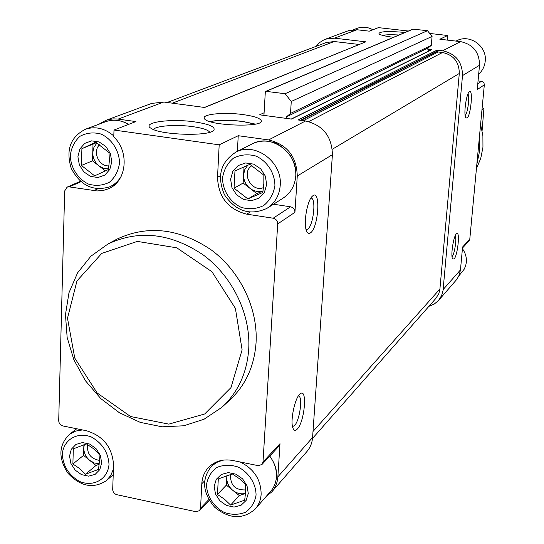 <?xml version="1.0" encoding="UTF-8"?>
<svg xmlns="http://www.w3.org/2000/svg" width="544" height="544" viewBox="0 0 544 544"><rect width="100%" height="100%" fill="white"/><g stroke="black" fill="none" stroke-linecap="round" stroke-linejoin="round"><path stroke-width="0.82" d="M73.318 448.834L72.882 463.998L79.744 468.622L85.449 474.259L98.546 469.404L99.382 461.312L99.049 454.172L93.316 448.555L86.387 443.87L73.318 448.834M101.674 462.774L100.307 455.274L96.009 448.582L89.638 444.054L82.464 442.578L75.929 444.434L71.318 449.249L69.537 456.049L70.917 463.495L75.181 470.125L81.498 474.64L88.624 476.156L95.173 474.361L99.831 469.588L101.674 462.774M218.307 478.931L217.464 494.462L224.509 499.222L230.602 505.07L244.684 500.194L245.623 491.878L245.602 484.595L239.476 478.754L232.356 473.94L218.307 478.931M248.275 493.449L247.01 485.751L242.597 478.863L235.912 474.171L228.303 472.6L221.292 474.463L216.26 479.359L214.186 486.316L215.472 493.952L219.851 500.779L226.467 505.458L234.029 507.062L241.053 505.267L246.146 500.412L248.275 493.449M234.974 170.938L234.042 188.19L247.908 198.934L262.827 192.474L263.826 183.532L263.847 175.141L249.859 164.349L234.974 170.938M266.662 184.532L265.35 176.106L260.692 168.817L253.633 164.132L245.582 162.976L238.156 165.566L232.818 171.374L230.608 179.221L231.948 187.578L236.558 194.8L243.549 199.471L251.546 200.675L258.985 198.166L264.384 192.406L266.662 184.532M81.899 148.675L81.416 165.464L94.649 175.848L108.474 169.49L109.358 160.813L109.031 152.626L95.69 142.195L81.899 148.675L96.451 142.664M111.785 161.731L110.364 153.544L105.835 146.479L99.117 141.95L91.555 140.862L84.66 143.419L79.798 149.09L77.908 156.74L79.349 164.866L83.837 171.863L90.488 176.378L98.002 177.514L104.91 175.032L109.834 169.402L111.785 161.731M428.964 50.905L427.659 49.042L431.467 49.688M272.082 491.531L306.748 451.738C310.196 447.787 312.14 443.047 312.576 437.519L332.411 154.652C331.894 136.36 322.959 125.134 305.599 120.972L298.098 119.966L436.975 50.13L442.66 50.789L460.584 41.616C473.117 44.363 479.427 52.244 479.509 65.26L477.244 89.59L484.323 84.83L469.778 239.272L469.016 240.965L462.495 248.003M442.66 50.789C455.77 53.693 462.386 61.962 462.502 75.596L443.04 290.428L441.653 295.487L438.437 300.574L434.126 304.157L428.903 306.326M454.05 259.032C457.769 255.551 460.292 230.37 456.572 233.709C453.669 235.287 450.452 255.496 452.567 258.849L454.05 259.032M466.997 118.109C470.9 115.811 473.341 87.87 469.268 91.875C466.262 93.854 463.461 114.451 465.752 117.701L466.997 118.109M443.142 289.551L460.455 269.933L462.584 247.017L469.778 239.272M460.455 269.933L459.326 274.849L456.953 279.222L438.661 300.315M347.922 30.899L356.946 29.75L369.288 31.164L378.42 27.628L408.374 31.028M316.112 46.349L319.654 42.527L324.034 39.78L325.638 39.134L334.444 38.168L365.779 41.827L204.428 107.454M243.209 114.607C224.822 111.976 201.98 114.043 204.306 118.3C205.782 125.725 265.465 127.983 261.168 120.51C259.801 118.096 253.817 116.124 243.209 114.607M388.47 39.447L384.962 40.929M194.725 121.904C170.469 118.286 140.576 122.488 151.184 128.391C160.704 135.218 210.304 136.537 213.88 130.145C215.506 126.84 209.12 124.093 194.725 121.904M405.049 32.436C387.58 30.954 378.876 31.443 378.937 33.918C380.766 35.19 385.621 36.319 393.516 37.312M305.599 120.972L268.6 139.917L238.231 135.714L219.184 144.833L217.518 177.296C218.348 197.078 228.092 209.358 246.745 214.159L273.176 218.219C276.087 218.974 277.596 220.871 277.698 223.924L262.997 462.006L261.936 464.522L258.094 465.63L232.832 460.496C223.448 458.816 215.587 460.904 209.236 466.752C204.7 471.274 202.225 476.925 201.804 483.725L200.546 508.225L199.505 510.707L195.86 511.7L116.858 494.707C114.254 493.877 112.866 492.116 112.696 489.41L113.56 465.263C112.452 447.474 103.408 435.962 86.435 430.739L62.859 425.945C60.282 425.15 58.902 423.395 58.711 420.662L64.668 190.971L67.109 187.122L69.231 186.878L97.063 190.958L103.428 190.407L108.446 188.775C126.63 181.587 129.839 152.062 113.771 136.816L114.002 130.036L219.184 144.833M460.584 41.616L439.838 39.243L447.671 35.489L447.27 40.093M429.692 33.449L447.671 35.489M151.633 103.435L163.778 102.027L204.639 107.481L365.779 41.827M114.002 130.036L135.891 121.564L117.246 118.993L112.86 118.898L106.107 120.258L98.892 124.229M264.098 112.758L259.597 114.825L291.482 119.082L431.956 49.545M478.06 80.859L482.814 81.756L484.004 83.082L484.323 84.83M436.975 50.13L438.165 51.993L442.51 52.503C453.594 54.958 459.19 61.955 459.292 73.481L439.912 289.027L438.913 293.406L435.866 298.425L312.494 438.444M326.148 42.568L334.206 41.528L359.135 44.452M263.942 115.403L265.309 92.092L265.826 91.331L412.869 29.124L427.496 30.702L432.072 36.421L431.31 45.329L428.244 47.892L427.659 49.042M265.826 91.331L285.09 93.711L427.496 30.702M285.09 93.711L291.264 101.47L432.072 36.421M291.264 101.47L290.516 113.417L431.31 45.329M290.516 113.417L286.559 116.797L428.244 47.892M285.818 118.327L286.559 116.797M268.6 139.917C287.069 144.439 296.63 156.468 297.276 176.004L294.936 212.323L277.698 223.924M297.276 429.08C304.647 421.872 307.618 387.777 300.308 393.761C295.208 396.692 289.972 420.58 292.869 427.917C293.876 430.685 295.344 431.072 297.276 429.08M310.502 232.839C318.682 227.616 320.906 187.938 312.48 196.112C307.217 200.11 303.171 223.761 306.537 230.948C307.544 233.342 308.87 233.974 310.502 232.839M261.936 464.522L278.963 446.141L280.004 443.686L277.862 476.85C277.433 482.712 275.407 487.723 271.776 491.878L266.172 496.475M114.9 240.237L117.014 239.095C147.839 224.74 179.275 228.364 211.317 249.954C240.298 271.395 258.094 308.523 256.054 342.856C254.266 366.622 245.317 385.866 229.194 400.595L223.067 406.198M238.231 135.714L237.381 151.382M273.496 204.224L290.544 206.802C293.372 207.522 294.841 209.365 294.936 212.323M476.422 168.701L480.753 158.365L482.95 147.24L482.895 135.776L480.597 124.426M476.83 164.397L479.468 151.681L479.264 138.523M248.73 349.119C250.764 314.384 232.723 276.787 203.395 255.048C170.972 233.165 139.189 229.466 108.052 243.95L90.828 256.265L77.574 272.87L68.979 292.74L65.464 314.711L67.157 337.518L73.916 359.904L85.34 380.637L100.79 398.589L119.428 412.767L140.25 422.368L162.105 426.816L183.784 425.782L204.041 419.24L221.653 407.49C237.932 392.618 246.956 373.164 248.73 349.119M242.107 349.846L235.382 308.332L211.963 271.748L176.786 247.826L137.319 241.4L101.721 253.416L76.956 280.949L67.497 318.267L74.766 358.095L97.192 393.006L130.601 416.534L168.844 424.13L204.687 413.977L230.982 387.593L242.107 349.846M372.878 29.77C367.873 26.996 362.746 26.472 357.49 28.213L356.946 28.41M458.905 275.876L464.27 269.103L465.752 265.438L466.33 262.29C466.718 257.4 465.412 252.885 462.427 248.744M478.679 74.161C482.48 70.727 484.663 66.409 485.228 61.207C487.234 46.267 469.853 33.721 456.885 40.664L456.26 40.984M113.798 135.959C105.019 128.343 95.642 126.065 85.687 129.139C70.366 136.877 65.572 150.001 71.305 168.511C80.458 185.62 93.248 191.726 109.677 186.823C114.648 184.572 118.538 180.962 121.346 176.004M119.53 162.874C119.204 150.545 111.914 139.148 101.096 134.076C93.575 132.042 86.564 132.77 80.07 136.252C74.555 141.222 71.298 147.682 70.292 155.625C70.713 167.81 77.894 179.017 88.55 184.11C95.982 186.198 102.966 185.558 109.494 182.192C115.09 177.303 118.436 170.864 119.53 162.874M82.491 429.937L75.609 431.1L69.612 434.221C58.582 445.019 58.052 458.055 68.027 473.348C80.587 486.588 93.357 489.036 106.345 480.685L110.738 475.517L113.424 469.03M109.018 464.311C108.14 452.288 102.299 443.204 91.494 437.056C77.255 431.344 63.206 439.878 62.315 454.539C63.247 466.412 69.034 475.402 79.669 481.515C93.718 487.308 107.95 479.087 109.018 464.311M222.632 460.21L216.628 462.454L211.562 466.167C201.402 478.999 202.416 492.66 214.594 507.151C229.228 519.132 242.746 519.772 255.163 509.082C258.74 504.995 260.732 500.058 261.14 494.265C261.011 479.658 254.034 468.901 240.217 461.999M256.068 495.074C256 483.623 248.88 472.518 238.075 467.017C230.527 464.576 223.434 464.726 216.811 467.473C211.14 471.675 207.713 477.421 206.523 484.711C206.693 496.046 213.704 506.967 224.352 512.482C231.812 514.971 238.87 514.889 245.534 512.251C251.28 508.13 254.789 502.411 256.068 495.074M280.221 185.456C282.601 162.058 255.347 141.651 235.953 152.102C220.47 162.112 216.662 176.365 224.529 194.861C235.933 211.412 250.043 215.934 266.859 208.42C274.883 203.266 279.337 195.609 280.221 185.456M274.91 185.742C274.87 173.074 267.369 161.316 255.938 156.046C247.962 153.918 240.455 154.625 233.437 158.175C227.426 163.254 223.781 169.871 222.51 178.031C222.652 190.563 230.037 202.11 241.284 207.407C249.166 209.596 256.639 208.978 263.697 205.55C269.797 200.559 273.53 193.956 274.91 185.742M105.386 170.918L92.514 160.827L81.416 165.464M92.514 160.827L93.017 144.282M96.968 142.984L93.942 147.227L92.759 152.565C92.772 157.991 94.86 162.452 99.028 165.94L103.625 168.382L108.562 168.932M99.654 144.745C92.031 151.273 98.96 166.926 108.97 165.838M99.192 464.27L95.955 465.474L85.449 474.259M95.955 465.474L83.558 455.369L72.882 463.998M83.558 455.369L83.885 444.652M84.354 444.502L83.783 447.889C83.803 452.812 85.789 456.987 89.753 460.414L94.336 463.005L99.239 463.726M245.514 493.415L239.299 495.577L230.602 505.07M239.299 495.577L226.345 485.132L217.464 494.462M226.345 485.132L226.875 475.558M227.038 475.504L226.773 477.482C226.671 482.521 228.684 486.812 232.818 490.355C236.858 493.442 241.087 494.455 245.514 493.388M263.058 190.93L256.802 193.637L247.908 198.934M256.802 193.637L243.141 183.063L234.042 188.19M243.141 183.063L244.038 166.879M247.785 165.247L244.841 169.436L243.61 174.576C243.488 180.152 245.602 184.742 249.968 188.346C254.102 191.379 258.468 192.222 263.065 190.862M87.706 444.645C86.7 453.478 90.596 458.728 99.402 460.394M230.636 474.395C230.044 485.071 235.069 490.246 245.704 489.92M251.947 165.668C240.713 172.489 251.416 192.794 263.48 187.585M465.14 115.484C467.684 113.553 469.914 96.526 467.956 94.01M306.109 229.656L307.646 229.242C313.242 225.916 316.397 199.097 311.29 198.104L310.93 198.03M292.522 426.612L294.515 425.585C299.622 420.723 302.947 397.385 298.738 395.978L298.438 395.862M452.037 256.639L452.098 256.578C454.539 254.381 456.912 238.449 455.185 235.858M398.929 35.02C391.354 34.544 385.914 34.666 382.622 35.394M209.766 132.26C208.209 129.934 202.579 128.064 192.889 126.65C176.582 124.277 155.332 125.759 153.503 129.533M255.082 124.148L242.706 121.509C229.847 119.945 218.953 119.979 210.018 121.611M255.313 124.1L242.835 121.448C229.86 119.87 218.851 119.898 209.8 121.536M481.984 109.65L483.942 108.202L482.113 130.492M462.502 75.596L479.509 65.26M334.444 38.168L356.946 29.75M163.778 102.027L118.13 119.102M477.795 83.694L481.481 81.274M308.734 121.57L442.51 52.503M332.309 149.253L459.292 73.481M312.997 431.48L439.912 289.027M172.332 103.17L334.206 41.528M266.234 91.283L413.182 29.084M300.363 120.272L437.58 50.891M301.056 120.36L437.553 51.231M303.307 120.666L438.165 51.993M332.411 154.652L297.276 176.004M280.004 443.686L262.997 462.006M312.576 437.519L277.862 476.85M204.564 480.944L201.804 483.725M208.78 499.63L200.546 508.225M80.934 181.737L69.231 186.878M97.75 188.85L93.82 190.652M290.544 206.802L273.176 218.219M249.9 212.201L246.745 214.159M220.32 175.807L217.518 177.296M128.527 124.413C121.081 120.047 113.58 119.102 106.046 121.577L105.264 121.87M269.783 456.056C275.006 463.583 277.236 470.506 276.474 476.83C276.066 482.542 274.088 487.424 270.538 491.477C274.047 487.478 276.005 482.65 276.413 476.993C276.774 469.56 274.536 462.604 269.695 456.144M235.953 152.102L252.668 143.67C259.393 140.597 266.444 140.257 273.829 142.65C277.059 142.759 282.431 146.907 289.952 155.081C294.039 161.541 295.99 168.497 295.814 175.943C294.936 185.851 290.557 193.344 282.676 198.417C290.516 193.378 294.875 185.919 295.759 176.038C298.132 153.265 271.612 133.47 252.668 143.67L251.756 144.133M325.638 39.134L348.5 30.688M167.13 102.476L326.652 42.378M291.23 119.048L431.603 49.599M152.402 103.149L106.107 120.258M209.284 500.48L199.505 510.707M80.417 181.288L67.109 187.122M109.208 188.421L108.446 188.775M117.014 239.095L108.052 243.95M357.49 28.213L353.586 29.662M456.885 40.664L456.035 41.092M85.687 129.139L106.046 121.577C113.621 119.095 121.142 120.027 128.608 124.379M115.382 184.178L110.412 186.483M76.738 428.767L69.612 434.221M113.227 474.701L106.685 480.386M215.213 462.536L211.562 466.167M270.538 491.477L255.456 508.742M282.676 198.417L267.682 207.903M310.916 198.05L311.29 198.104M213.078 130.832L213.88 130.145M261.113 121.462L261.168 120.51"/></g></svg>
